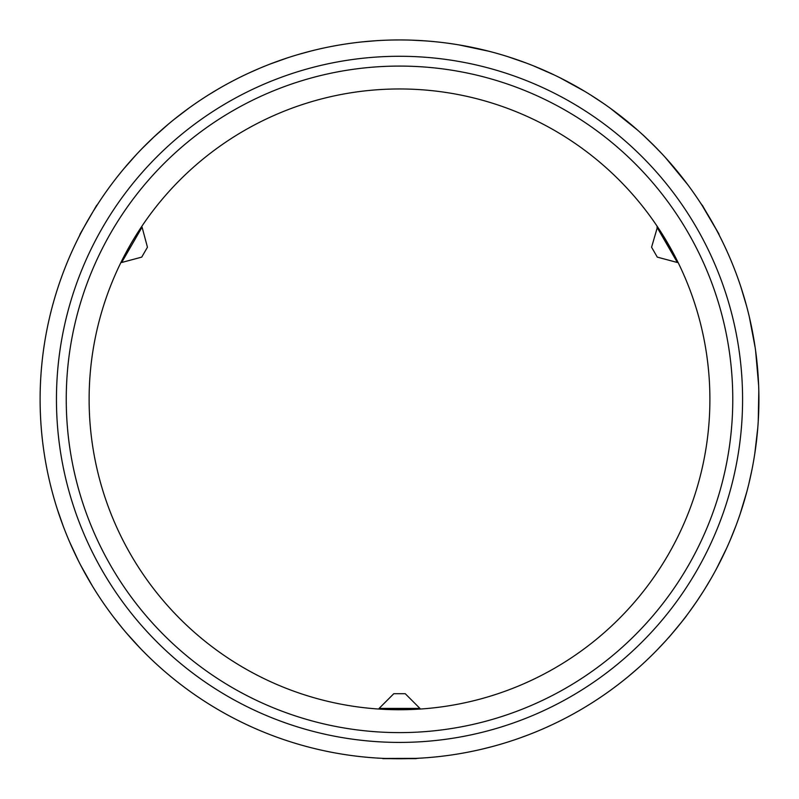 <?xml version="1.0" encoding="UTF-8"?>
<svg xmlns="http://www.w3.org/2000/svg" width="799" height="799" viewBox="0 0 799 799"><rect width="100%" height="100%" fill="white"/><g stroke="black" fill="none" stroke-linecap="round" stroke-linejoin="round"><path stroke-width="1.2" d="M416.259 758.641L382.771 758.641M390.751 758.641C380.064 758.401 380.064 758.401 390.751 758.641M382.591 758.461L415.84 758.371M419.255 758.201L416.439 758.461M408.269 758.641C418.956 758.401 418.956 758.401 408.269 758.641M79.98 234.207L96.729 205.203M92.734 212.115C98.287 202.976 98.287 202.976 92.734 212.115M96.969 205.133L93.703 210.527M78.861 237.013L80.05 234.447M83.975 227.286C78.841 236.664 78.841 236.664 83.975 227.286M702.291 205.203L719.04 234.207M715.045 227.286C720.189 236.664 720.189 236.664 715.045 227.286M718.97 234.447L715.934 228.923M700.423 202.826L702.051 205.133M706.286 212.115C700.733 202.976 700.733 202.976 706.286 212.115M66.247 399.35A333.263 333.263 0 0 0 566.141 687.959A333.263 333.263 0 0 0 566.141 110.731A333.263 333.263 0 0 0 66.247 399.35M89.118 399.35A310.392 310.392 0 0 0 554.706 668.154A310.392 310.392 0 0 0 554.706 130.547A310.392 310.392 0 0 0 89.118 399.35M56.449 399.35A343.061 343.061 0 0 1 571.045 102.242A343.061 343.061 0 0 1 571.045 696.448A343.061 343.061 0 0 1 56.449 399.35M40.11 399.35A359.4 359.4 0 0 0 579.215 710.601A359.4 359.4 0 0 0 579.215 88.1A359.4 359.4 0 0 0 40.11 399.35M410.237 709.552L386.766 709.482M121.608 261.103L130.706 244.154M656.958 227.136L677.372 262.501L657.287 257.118L651.575 247.221L657.527 226.806L674.466 255.32M144.589 252.174L141.733 257.118L121.648 262.501L142.072 227.136L147.445 247.221L144.589 252.174M399.51 693.702L405.233 693.702L419.934 708.403L379.096 708.403L393.797 693.702L399.51 693.702M358.781 756.433A359.4 359.4 0 0 0 729.117 256.079A359.4 359.4 0 0 0 110.632 185.538A359.4 359.4 0 0 0 358.781 756.433M120 625.277L113.977 617.607M122.607 628.453L116.175 620.453M117.034 621.552L117.853 622.591M121.258 626.816L113.188 616.578M177.817 116.464L186.626 109.783M184.998 110.991L180.534 114.357M174.601 119.021L189.303 107.835M616.748 685.662L612.214 689.048M753.297 336.099L755.175 347.645L749.302 316.784M523.954 736.518L525.233 736.039M528.978 734.621L527.929 735.02M506.686 742.401L510.98 741.023M528.029 734.98L518.96 738.316M455.5 44.335L447.57 43.176M436.614 41.868L439.28 42.157M751.839 470.311L748.873 483.695M98.577 202.866L93.713 210.537M702.271 205.703L715.924 228.923M80.749 565.352L92.464 586.136L82.796 569.238M92.464 586.136L88.889 580.124M420.753 40.579L429.632 41.208M407.69 40.04L411.515 40.15M651.385 142.981L662.151 154.007M69.423 541.522L78.352 560.668M122.557 170.297L117.303 176.799M136.559 154.347L123.655 168.979M134.622 156.444L136.739 154.157M152.769 138.037L142.612 148.015M142.292 148.344L154.656 136.259M168.619 123.925L153.418 137.418M166.442 125.773L168.819 123.755M126.322 632.878L140.145 648.139M348.204 43.625L349.543 43.436M376.189 40.709L362.117 41.898M458.736 44.864L489.138 51.306M475.814 48.14L472.459 47.431M507.355 56.509L526.381 63.081L507.355 56.509M637.692 130.207L610.366 108.304M622.691 117.643L625.437 119.84M739.724 283.475L740.813 286.721L739.724 283.475M746.685 306.417L740.813 286.721L746.685 306.417M726.73 548.004L716.623 568.479L726.73 548.004M715.005 571.495L716.623 568.479L715.005 571.495M732.683 534.122L734.051 530.696M737.277 522.176L736.418 524.494M734.94 528.409L733.901 531.085M746.236 493.962L741.102 511.07L746.236 493.962M746.755 492.014L740.024 514.316L746.755 492.014M758.81 390.941L758.241 421.233L758.81 390.941M757.762 428.014L754.775 453.732L757.762 428.014M553.427 724.124L546.856 727.15M628.493 676.354L638.281 667.964L628.493 676.354M689.118 612.184L696.598 601.597L689.118 612.184M696.578 601.637L703.13 591.659L696.578 601.637M699.784 596.833L696.588 601.617M711.46 577.837L704.888 588.853L711.46 577.837M637.662 668.523L635.555 670.371M630.751 674.476L628.853 676.064M635.055 670.8L637.242 668.893M758.651 385.647L755.614 350.761M757.372 366.122L757.682 369.637M687.689 184.599L665.427 157.573M675.584 169.228L677.822 171.945M590.731 95.041L603.235 103.271M570.905 83.446L559.759 77.653L584.788 91.386L570.905 83.446M535.22 66.557L551.58 73.708L535.22 66.557M533.342 65.798L554.676 75.166L533.342 65.798M323.335 48.11L324.504 47.86M311.62 50.866L298.297 54.492M269.902 64.13L287.44 57.868L269.902 64.13M249.018 72.979L259.755 68.235L249.018 72.979M57.218 508.913L63.321 526.411L57.218 508.913M657.028 650.056L665.817 640.698L657.028 650.056M96.439 592.518L97.967 594.905M104.739 604.963L103.321 602.925M200.359 100.175L200.359 100.175C196.055 103.071 196.055 103.071 200.359 100.175M492.574 746.496L481.388 749.302M682.656 620.703L686.75 615.36C687.28 615.699 657.068 651.295 673.237 632.249L678.451 625.977M686.75 615.36L682.865 620.424M673.837 631.54L668.633 637.562M220.025 87.97L211.505 93.044L220.025 87.97M386.247 40.19L388.943 40.1M404.723 39.99L401.967 39.96M209.048 94.562L218.916 88.619M680.059 623.989L676.483 628.374M82.766 569.178L83.785 571.065M96.409 592.468L97.568 594.276M424.828 40.839L421.423 40.619M412.703 40.19L415.8 40.32M426.027 40.929L411.235 40.14L426.027 40.929M654.88 146.457L659.804 151.52C641.217 132.794 635.774 128.14 654.88 146.457M58.047 511.48L60.354 518.261L58.047 511.48M128.379 635.265L136.06 643.814M508.464 56.859L523.175 61.893M512.788 58.267L508.154 56.759M630.811 124.264L617.647 113.718L630.811 124.264M682.176 177.378L671.45 164.364L682.176 177.378M736.069 525.432L730.296 539.874M734.441 529.687L736.179 525.133M758.191 376.579L756.723 359.77L758.191 376.579M677.942 262.172L677.372 262.501M121.078 262.172L121.648 262.501M141.493 226.806L142.072 227.136M419.934 709.063L419.934 708.403M379.096 709.063L379.096 708.403"/></g></svg>
